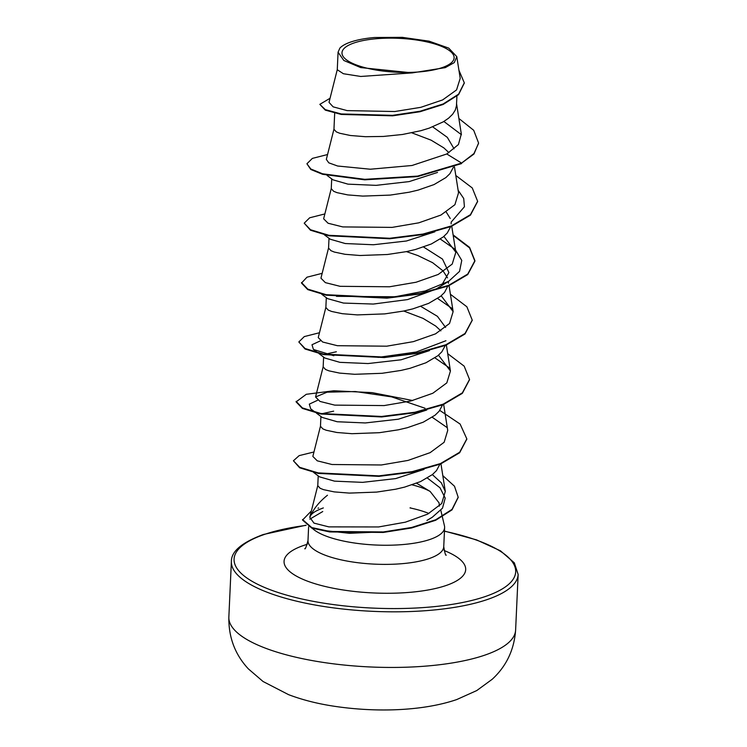 <?xml version="1.0" encoding="UTF-8"?>
<svg xmlns="http://www.w3.org/2000/svg" width="747" height="747" viewBox="0 0 747 747"><rect width="100%" height="100%" fill="white"/><g stroke="black" fill="none" stroke-linecap="round" stroke-linejoin="round"><path stroke-width="1.12" d="M442.084 67.641A56.118 16.985 -177.4 0 1 363.359 67.23A56.118 16.985 -177.4 0 1 353.994 42.971A56.118 16.985 -177.4 0 1 432.728 43.373A56.118 16.985 -177.4 0 1 442.084 67.641M428.927 513.469A67.949 20.571 2.6 0 0 410.01 507.913L410.598 507.811M323.339 507.932C316.728 510.304 312.554 512.75 310.827 515.299C314.095 508.184 319.641 501.498 327.466 495.233M416.602 483.225L430.123 491.433A60.666 18.367 2.6 0 0 412.111 484.85M430.123 491.433L439.087 502.89L439.348 506.13M427.387 478.052L440.02 487.791L445.212 498.109L442.495 508.184L432.326 517.223L426.929 520.454M312.237 528.241A67.949 20.571 2.6 0 0 364.919 544.264A67.949 20.571 2.6 0 0 430.067 539.418A67.949 20.571 2.6 0 0 444.614 527.559A67.949 20.571 2.6 0 0 444.446 525.804L440.823 510.332M322.741 511.546L309.809 519.156M424.044 469.424L395.686 478.584L362.603 482.357L334.488 481.143L319.464 476.829L313.628 472.44M439.88 464.289L436.453 470.638L432.41 474.578L420.542 481.582L404.641 487.1L395.658 489.22L376.693 492.086L349.251 493.095L334.217 491.89L323.535 489.649L320.174 488.295L317.774 485.681L318.213 475.886M456.912 96.195L456.454 105.785L455.278 110.089L452.635 114.244L448.592 118.185L443.242 121.854L429.189 128.148L420.832 130.706L402.446 134.488L383.36 136.449L365.432 136.701L350.399 135.496L339.726 133.255L336.355 131.902L333.956 129.287L334.684 113.142M437.537 172.436L409.197 181.586L376.105 185.359L347.962 184.145L332.957 179.831L327.111 175.452M453.373 167.3L449.937 173.64L445.894 177.581L434.026 184.584L418.133 190.102L409.141 192.222L390.177 195.098L362.734 196.097L347.7 194.902L337.028 192.651L333.657 191.297L331.257 188.683L331.705 178.897M434.819 231.831L406.471 240.992L373.416 244.755L345.254 243.541L330.249 239.227L324.413 234.847M450.674 226.696L447.238 233.036L443.195 236.986L431.327 243.989L415.435 249.507L406.443 251.618L387.478 254.494L360.035 255.502L345.002 254.297L334.329 252.056L330.968 250.693L328.559 248.088L329.007 238.293M440.347 239.077L455.091 249.33L461.767 260.414L459.536 271.394L448.648 281.32L435.641 289.322L407.601 299.575L373.276 304.057L343.489 303.067L327.56 298.632L321.714 294.243M448.107 285.559L444.54 292.441L440.497 296.382L428.629 303.385L412.736 308.903L403.744 311.023L384.78 313.889L357.346 314.898L342.313 313.693L331.631 311.452L328.269 310.098L325.86 307.484L326.308 297.689M429.441 350.632L401.064 359.793L368.028 363.556L339.866 362.342L324.861 358.028L319.025 353.648M325.505 354.143L336.355 351.753M445.277 345.488L441.841 351.837L437.798 355.777L425.93 362.781L410.038 368.299L401.055 370.419L382.081 373.295L354.648 374.294L339.614 373.098L328.932 370.848L325.571 369.494L323.162 366.88L323.61 357.094M426.733 410.028L398.347 419.198L365.311 422.951L337.177 421.747L322.162 417.424L316.326 413.044M322.807 413.539L333.657 411.149M442.579 404.893L439.143 411.233L435.099 415.183L423.241 422.186L407.339 427.704L398.356 429.814L379.392 432.69L351.949 433.699L336.916 432.494L326.234 430.253L322.872 428.89L320.472 426.285L320.911 416.49M432.7 126.869L447.322 137.355L454.064 148.812M411.84 132.826L431.094 140.165L443.839 147.887L448.984 152.705M446.258 212.073L450.226 218.479M423.577 247.024L442.495 259.097L448.9 272.562L441.832 284.952M406.443 251.618L417.862 255.558L432.625 262.692L443.036 270.881L447.528 277.875M420.878 306.429L437.415 316.326L445.614 327.438M403.744 311.023L423.007 318.362L435.753 326.084L440.861 330.874M337.308 69.49L329.016 102.386L333.143 106.849L347.112 110.603L394.799 111.527L420.822 107.325L442.626 99.93L456.557 89.92L460.208 78.351L456.781 56.641L448.723 48.107L429.077 41.16L402.297 37.35L374.424 37.509A60.339 18.264 -177.4 0 0 341.146 46.912L339.885 48.088L338.064 52.225L343.825 60.479L360.708 67.585L412.307 72.889L445.259 67.641L454.297 62.58L456.781 56.641M412.307 72.889L360.717 76.465L343.396 73.729L337.27 69.742L338.064 52.225M461.413 134.693L443.867 121.472M478.519 143.424L473.981 153.527L461.599 163.089L473.962 154.022L478.528 143.181M330.053 98.268L319.819 104.356L325.29 110.126L341.211 114.44L392.586 115.832L420.029 111.733L443.13 104.468L458.565 94.664L464.289 83.085M478.547 142.929L473.71 130.305L458.882 118.474M319.819 104.356L325.309 109.632L341.239 113.946L392.605 115.337L420.047 111.238L443.148 103.973L458.593 94.169L464.298 82.833L458.919 70.199M327.56 154.536L312.367 158.392L306.914 163.77L310.808 168.99L322.611 173.799L364.751 179.327L417.657 176.087L461.599 163.089L446.781 153.975L458.425 144.554L461.319 133.965L456.566 103.786M310.827 515.299L309.772 517.307L313.983 523.124L328.839 526.878L378.608 526.952L405.388 522.172L427.639 514.141L441.692 503.534L445.296 491.405L441.309 482.823L432.364 474.616M320.51 426.014L312.844 456.417L317.26 460.824L331.995 464.503L381.362 464.979L408.011 460.423L430.132 452.645L444.138 442.28L447.724 430.421L443.662 404.454M424.968 408.217L391.727 396.9L355.404 391.54L327.121 392.166L315.551 396.993L319.987 401.428L334.693 405.117L384.079 405.584L410.691 401.036L432.821 393.249L446.818 382.884L450.441 371.016L438.498 355.208M325.907 307.213L318.241 337.597L322.657 342.023L337.383 345.702L386.741 346.188L413.399 341.631L435.529 333.853L449.526 323.488L453.13 311.62L441.197 295.803M328.596 247.817L320.939 278.192L325.375 282.637L340.09 286.316L389.486 286.783L416.098 282.235L438.218 274.457L452.215 264.083L455.838 252.225L443.886 236.407M331.295 188.421L323.638 218.796L328.054 223.232L342.752 226.911L392.138 227.387L418.787 222.83L440.926 215.052L454.923 204.687L458.527 192.819L454.447 166.861M333.993 129.016L326.336 159.391L328.792 162.837L337.607 166.011L370.325 169.224L411.999 165.498L446.781 153.975M381.549 531.883L349.465 533.302L323.516 530.473M458.135 190.28L463.719 198.487L464.429 206.751L451.347 221.915M448.648 281.32L425.258 290.966L395.004 296.764L336.467 296.344M437.649 298.473L452.337 308.67M445.94 340.725L416.238 352.014L378.103 357.402M333.806 355.749L313.423 349.456L311.994 344.74L320.379 340.837M434.95 357.878L449.666 368.103M315.346 412.316L310.724 408.852L309.305 404.136L317.68 400.233M432.252 417.274L446.939 427.461M461.581 163.584L417.638 176.581L364.732 179.822L322.583 174.294L310.789 169.485L306.914 163.77M477.604 201.522L470.433 215.155L451.235 226.472L422.905 234.558L389.729 238.76L328.895 235.8L310.463 230.216L304.216 223.176L309.669 217.788L324.861 213.931M453.196 235.426L469.583 247.901L474.896 261.179L467.725 274.56L448.527 285.877L420.188 293.963L387.002 298.165L326.178 295.196L307.755 289.612L301.499 283.057L306.98 277.193L322.162 273.337M472.207 320.332L465.026 333.965L445.819 345.273L417.489 353.359L384.303 357.561L323.498 354.592L305.065 349.017L298.819 341.967L304.281 336.589L319.473 332.732M469.518 379.719L462.337 393.352L443.148 404.669L414.818 412.755L381.633 416.957L320.808 413.997L302.367 408.413L296.101 401.867L306.279 394.295L333.732 390.765L372.137 392.633L412.699 400.523M466.81 439.124L459.638 452.757L440.441 464.064L412.101 472.16L378.925 476.362L318.101 473.393L299.668 467.809L293.422 460.768L299.173 455.614L313.964 451.982M458.163 497.446L452.01 509.865L435.697 520.257L411.653 527.961L383.314 532.443L329.735 531.939L311.723 528.064L302.535 520.043L311.378 510.939M455.801 175.47L472.272 187.964L477.622 201.279L470.451 214.66L451.263 225.977L422.933 234.063L389.747 238.265L328.923 235.305L310.481 229.721L304.216 223.176M453.102 234.866L469.574 247.369L474.915 260.684L467.753 274.065L448.545 285.382L420.206 293.468L387.03 297.67L326.206 294.701L307.773 289.117L301.517 282.562M450.413 294.271L466.875 306.774L472.225 320.089L465.045 333.47L445.847 344.778L417.508 352.864L384.332 357.066L323.516 354.097L305.084 348.522L298.819 341.967M447.714 353.667L464.176 366.161L469.527 379.476L462.365 392.857L443.167 404.174L414.837 412.26L381.661 416.462L320.827 413.502L302.395 407.918L296.12 401.372M439.796 410.411L460.105 424.044L466.828 438.881L459.657 452.262L440.459 463.57L412.12 471.665L378.944 475.867L318.119 472.898L299.687 467.314L293.422 460.768M442.822 475.652L454.503 486.241L458.172 497.203L452.038 509.37L435.725 519.763L411.672 527.466L383.342 531.948L329.754 531.444L311.742 527.569L302.554 519.548M339.885 48.088A60.339 18.264 -177.4 0 1 341.146 46.912M318.605 507.988A67.333 20.384 2.6 0 0 318.026 508.184M228.853 617.05A143.527 43.447 2.6 0 0 324.366 662.58A143.527 43.447 2.6 0 0 484.896 655.11A143.527 43.447 2.6 0 0 515.617 630.066L518.147 574.452A143.527 43.447 -177.4 0 1 487.427 599.486A143.527 43.447 -177.4 0 1 326.887 606.956A143.527 43.447 -177.4 0 1 231.383 561.427L228.853 617.05C228.507 637.219 235.006 654.493 248.359 668.873L263.047 681.497L288.575 694.654C301.835 699.678 316.364 703.441 332.191 705.943C374.714 712.629 422.4 711.303 456.744 699.556L476.773 690.555L492.189 679.284C506.382 666.231 514.188 649.825 515.617 630.066M444.446 531.22A140.95 42.663 -177.4 0 1 485.503 596.461A140.95 42.663 -177.4 0 1 287.763 595.434A140.95 42.663 -177.4 0 1 264.242 534.497A140.95 42.663 -177.4 0 1 306.093 525.374M444.614 527.559L443.746 546.692A67.949 20.571 -177.4 0 1 429.198 558.551A67.949 20.571 -177.4 0 1 353.21 562.08A67.949 20.571 -177.4 0 1 307.997 540.529C306.289 546.86 305.215 549.577 304.757 548.69M444.073 550.492A90.91 27.518 -177.4 0 1 446.23 585.461A90.91 27.518 -177.4 0 1 318.689 584.798A90.91 27.518 -177.4 0 1 303.515 545.497A90.91 27.518 -177.4 0 1 307.325 544.283M305.897 525.244L263.289 534.516C241.879 542.471 231.243 551.445 231.383 561.427M443.746 546.692C444.867 553.154 445.688 555.955 446.22 555.114M308.614 526.794L307.997 540.529M451.197 222.008L451.113 223.885M448.499 281.414L448.415 283.29M464.279 83.328L464.298 82.833M309.772 517.307L317.811 485.41M445.296 491.405L440.963 463.859M315.551 396.993L323.208 366.618M450.441 371.016L446.361 345.058M453.14 311.62L448.984 285.205M455.838 252.215L451.748 226.257M313.423 349.456L318.045 352.92M477.622 201.279L477.594 201.774M474.915 260.684L474.896 261.179M472.225 320.089L472.197 320.584M469.527 379.476L469.508 379.971M466.828 438.881L466.8 439.376M458.172 497.203L458.154 497.698M444.456 531.061L476.595 539.904L500.49 550.838L514.319 562.827L518.147 574.452"/></g></svg>
